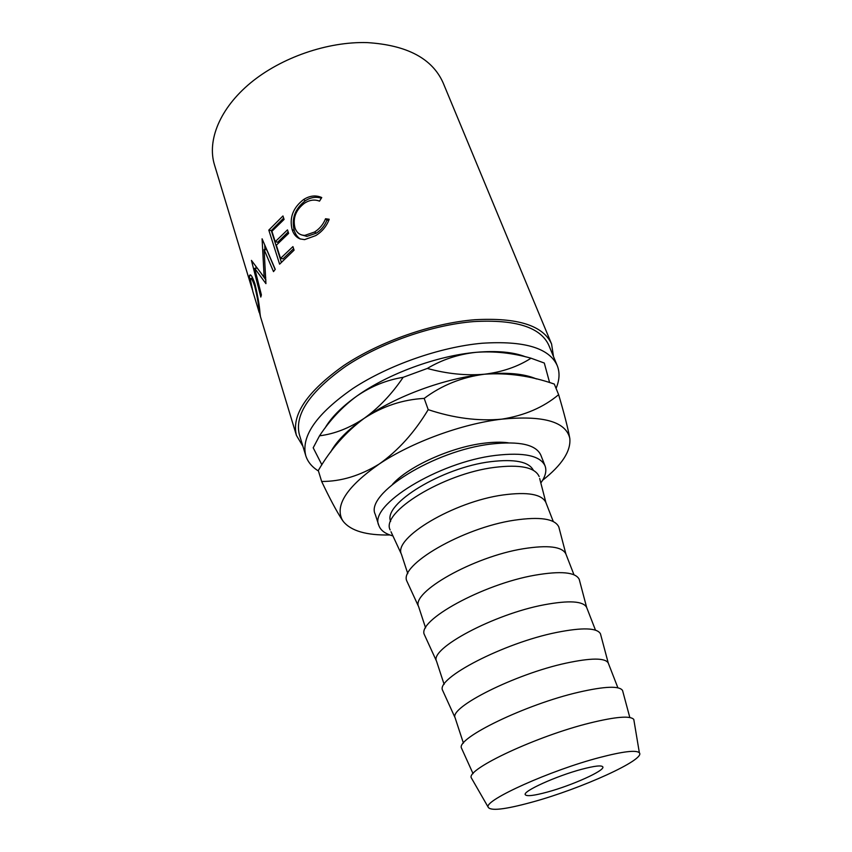 <?xml version="1.0" encoding="UTF-8"?>
<svg xmlns="http://www.w3.org/2000/svg" width="852" height="852" viewBox="0 0 852 852"><rect width="100%" height="100%" fill="white"/><g stroke="black" fill="none" stroke-linecap="round" stroke-linejoin="round"><path stroke-width="1.28" d="M581.671 769.292C594.611 765.873 601.661 765.085 602.833 766.906C605.101 770.549 572.139 785.363 547.421 792.051C534.044 795.683 526.653 796.556 525.258 794.682C522.564 791.316 556.367 775.98 581.671 769.292M392.591 484.234C408.385 466.449 450.825 447.193 483.787 443.232C493.223 442.018 501.381 441.879 508.282 442.806M318.435 470.986C311.938 466.96 307.71 461.837 305.751 455.628C300.916 436.139 316.667 413.731 353.005 388.416C388.693 365.029 440.282 346.988 482.04 343.25C524.15 340.512 549.221 347.957 557.229 365.583C559.956 372.462 559.572 380.067 556.068 388.405M305.751 455.628L299.372 434.648C294.366 414.604 309.808 391.835 345.699 366.339C380.972 342.802 432.102 324.932 473.637 321.587C515.545 319.266 540.615 327.179 548.837 345.326L557.229 365.583M252.277 289.584L249.519 278.806L249.444 275.707C250.424 273.385 252.256 276.112 254.95 283.908C257.741 295.452 259.434 305.261 260.009 313.323L260.446 316.593L259.359 312.098M265.93 283.652L264.099 249.572L273.503 271.628L275.26 269.349L262.086 238.794L264.163 277.294L251.436 260.392L260.808 297.06L261.394 294.898L254.673 268.316L265.93 283.652M268.806 230.115L282.96 215.961L284.089 219.422L271.916 231.275L275.228 241.691L287.486 229.87L288.626 233.384L276.336 245.184L280.542 258.369L292.928 246.611L294.078 250.168L279.605 264.163L268.806 230.115L271.298 230.594L283.652 218.091M321.747 197.547L319.511 201.147C314.654 199.24 309.67 199.911 304.569 203.138C295.857 209.794 292.651 217.995 294.941 227.729C296.602 232.745 299.915 235.29 304.856 235.376L314.537 232.032C319.606 228.837 323.27 224.417 325.539 218.751L329.213 219.252C326.593 226.249 322.109 231.691 315.751 235.589L304.59 239.636L300.042 238.901C296.23 237.367 293.599 234.279 292.151 229.635C289.222 217.739 293.035 207.707 303.589 199.538C309.851 195.598 315.9 194.938 321.747 197.547M302.907 446.278L296.421 435.383C291.309 414.881 307.114 391.59 343.857 365.497C379.949 341.407 432.315 323.132 474.809 319.734C517.601 317.402 543.193 325.496 551.585 344.016L553.491 356.551M251.649 287.561L214.448 164.745C206.993 140.367 219.848 108.332 250.605 82.868C281.362 57.446 327.754 41.439 367.137 42.6C406.99 45.081 432.315 58.5 443.136 82.868L551.585 344.016M540.828 482.967C545.45 476.492 546.867 470.805 545.056 465.884C540.285 455.639 523.778 452.135 495.523 455.394C438.194 462.125 368.405 505.555 378.82 525.407C380.546 530.359 385.242 533.863 392.932 535.919M545.056 465.884L540.796 455.053C535.951 444.595 519.432 440.921 491.242 444.03C434.062 450.442 364.72 494.053 375.242 514.331L378.82 525.407M532.34 802.062C504.746 809.634 489.985 811.264 488.068 806.982C484.873 799.943 550.594 770.314 599.254 757.609C622.972 751.421 636.348 749.813 639.373 752.806C645.933 759.494 581.011 788.803 532.34 802.062M472.2 779.378L471.209 777.663C466.939 768.855 537.474 735.83 590.244 722.933C615.921 716.67 630.437 715.51 633.792 719.45L634.112 721.399M461.986 749.206L461.518 748.162C455.618 738.503 525.62 704.37 578.742 692.207C604.845 686.243 619.447 685.679 622.556 690.503L622.855 691.611M463.413 743.125L455.117 717.821C448.983 707.426 515.172 674.07 565.952 663.165C591 657.819 605.09 657.755 608.243 662.994L617.892 687.809M443.168 691.568L442.593 690.301C435.702 678.437 503.702 643.015 556.388 632.482C582.363 627.317 597.05 627.754 600.447 633.781L600.809 635.123M444.116 684.348L436.512 661.152C429.461 648.734 493.777 614.175 544.14 604.792C569.061 600.17 583.226 601.043 586.645 607.401L595.484 630.15M425.084 636.188L424.413 634.729C416.596 620.82 482.701 584.216 534.949 575.196C560.786 570.765 575.537 572.139 579.211 579.296L579.626 580.851M425.595 627.892L418.641 606.709C410.717 592.406 473.265 556.75 523.213 548.763C547.996 544.833 562.224 546.569 565.888 553.981L573.971 574.77M407.703 582.949L406.947 581.298C398.257 565.515 462.551 527.814 514.363 520.199C540.062 516.472 554.876 518.719 558.806 526.93L559.263 528.687M390.993 531.733L401.441 554.29C392.836 538.219 453.647 501.636 503.106 494.959C527.697 491.679 541.968 494.213 545.908 502.563L539.667 478.494M390.141 529.912C380.631 512.382 443.21 473.659 494.597 467.375C520.157 464.287 535.013 467.354 539.167 476.556M533.373 470.315C528.954 461.699 514.725 458.823 490.677 461.677C441.996 467.514 382.58 504.118 390.653 521.413M324.985 428.151C331.045 417.618 341.631 406.947 356.754 396.137C387.937 373.794 437.012 355.753 476.066 352.323C496.801 350.513 513.319 352.004 525.609 356.828M319.521 435.819C330.012 419.93 342.429 406.702 356.754 396.137C371.174 386.265 386.638 379.992 403.166 377.319C391.739 394.199 378.725 407.884 364.113 418.375C349.458 428.087 334.591 433.902 319.521 435.819L313.195 447.79L321.886 464.819M427.31 368.447C442.039 359.64 458.291 354.262 476.066 352.323C494.16 350.981 512.489 352.941 531.041 358.213C517.856 366.68 502.339 372.015 484.468 374.22C466.193 375.785 447.14 373.868 427.31 368.447L403.166 377.319M549.604 382.591L544.3 363.037L531.041 358.213M536.472 378.959C524.118 373.655 506.78 372.079 484.468 374.22C445.223 378.022 395.701 396.212 364.113 418.375C347.68 429.898 336.529 441.144 330.64 452.092M321.651 481.465L318.297 470.528C330.565 449.345 345.837 431.964 364.113 418.375C382.676 406.234 402.698 399.577 424.19 398.406C441.794 385.232 461.89 377.17 484.468 374.22C507.558 372.59 530.828 375.87 554.29 384.06L558.635 394.668C543.48 407.384 524.512 415.542 501.732 419.163C478.228 421.314 453.711 418.14 428.205 409.652C414.487 432.475 398.161 450.591 379.225 464.02C360.087 475.746 340.896 481.561 321.651 481.465C329.554 498.1 336.263 510.71 341.79 519.294L343.239 521.392C350.928 530.924 366.477 535.45 389.875 534.971M428.205 409.652L424.19 398.406M542.586 480.294C561.905 465.054 570.978 451.145 569.818 438.556L569.7 437.843C567.943 428.13 564.258 413.731 558.635 394.668M569.818 438.556L569.69 437.864C565.44 421.495 542.777 415.254 501.732 419.163C462.072 423.763 411.623 442.252 379.225 464.02C347.488 486.247 335.07 504.703 341.993 519.39L343.239 521.392M301.267 234.811L306.89 236.387L316.23 233.192C321.183 230.083 324.74 225.716 326.923 220.104L328.808 220.38M314.537 232.032L316.23 233.192M325.539 218.751L326.923 220.104M300.415 239.029C297.518 237.229 295.463 234.396 294.249 230.519C291.299 218.655 294.984 208.74 305.293 200.752C310.66 197.334 316.007 196.482 321.332 198.196M292.151 229.635L294.249 230.519M303.589 199.538L305.293 200.752M275.228 241.691L277.688 242.213L288.168 231.978M280.542 258.369L283.002 258.859L293.599 248.688M281.362 262.235L271.298 230.594M257.176 268.135L254.673 268.316M265.93 279.967L261.489 273.875M275.132 269.509L266.761 249.796L264.099 249.572M265.717 277.283L264.163 277.294M264.961 249.647L264.738 244.971M256.314 268.199L255.813 266.261M252.49 279.286L252.203 276.985M249.519 278.806L252.32 278.146M259.594 309.83L258.976 309.979C258.444 303.45 257.006 295.463 254.663 286.006C252.49 279.669 251.074 277.56 250.435 279.69L252.874 291.608L259.21 312.535L258.976 309.979M255.515 285.878L254.663 286.006M296.421 435.383L260.446 316.593M488.068 806.982L471.209 777.663M473.052 773.648L461.518 748.162M455.117 717.821L442.593 690.301M436.512 661.152L424.413 634.729M418.641 606.709L406.947 581.298M407.788 573.63L401.441 554.29M553.278 521.53L545.908 502.563M565.888 553.981L558.806 526.93M586.645 607.401L579.211 579.296M608.243 662.994L600.447 633.781M629.82 717.512L622.556 690.503M639.373 752.806L633.792 719.45M306.89 236.387L304.856 235.376M249.444 275.707L251.063 275.398M259.849 311.96L259.253 312.12"/></g></svg>

